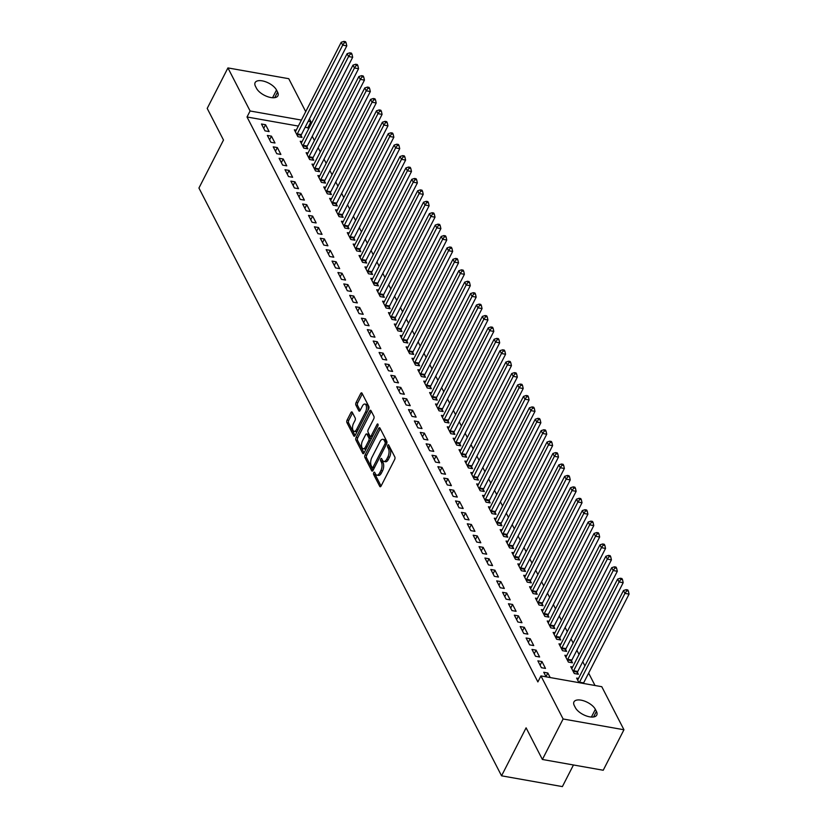 <?xml version="1.0" encoding="UTF-8"?>
<svg xmlns="http://www.w3.org/2000/svg" width="828" height="828" viewBox="0 0 828 828"><rect width="100%" height="100%" fill="white"/><g stroke="black" fill="none" stroke-linecap="round" stroke-linejoin="round"><path stroke-width="1.24" d="M373.749 472.653A1.314 0.631 -80 0 0 373.625 474.465L379.762 486.378A1.873 0.9 -80 0 0 380.187 486.75A1.873 0.9 -80 0 0 381.087 486.026L394.645 459.53A1.873 0.9 -80 0 0 394.821 456.942L388.694 445.029A1.314 0.631 -80 0 0 388.394 444.771A1.314 0.631 -80 0 0 387.763 445.278A1.314 0.631 -80 0 0 387.639 447.089L388.425 448.631A5.993 2.898 -80 0 1 387.866 456.932L386.738 459.136A5.993 2.898 -80 0 1 383.84 461.444A5.993 2.898 -80 0 1 382.484 460.264L381.687 458.722A1.314 0.631 -80 0 0 381.387 458.453A1.314 0.631 -80 0 0 380.756 458.96A1.314 0.631 -80 0 0 380.632 460.782L381.429 462.324A5.993 2.898 -80 0 1 380.859 470.614L379.731 472.829A5.993 2.898 -80 0 1 376.844 475.137A5.993 2.898 -80 0 1 375.477 473.947L374.68 472.405A1.314 0.631 -80 0 0 374.38 472.146A1.314 0.631 -80 0 0 373.749 472.653M375.208 473.44A1.314 0.631 -80 0 0 375.27 474.765L381.077 486.046M389.222 446.064A1.314 0.631 -80 0 0 389.284 447.379L390.071 448.921L388.425 448.631M382.215 459.747A1.314 0.631 -80 0 0 382.277 461.072L383.064 462.614L381.429 462.324M352.252 412.261A1.873 0.9 -80 0 0 351.828 411.899A1.873 0.9 -80 0 0 350.927 412.613L347.118 420.055A1.873 0.9 -80 0 0 346.942 422.642L353.753 435.87A1.873 0.9 -80 0 0 354.177 436.242A1.873 0.9 -80 0 0 355.088 435.518L368.646 409.022A1.873 0.9 -80 0 0 368.822 406.434L362.012 393.207A1.873 0.9 -80 0 0 361.588 392.834A1.873 0.9 -80 0 0 360.677 393.559L356.081 402.532A1.873 0.9 -80 0 0 355.905 405.13L358.824 410.791A1.873 0.9 -80 0 0 359.248 411.164A1.873 0.9 -80 0 0 360.149 410.44L362.436 405.989A5.009 2.422 -80 0 1 364.848 404.054A5.009 2.422 -80 0 1 366.483 406.983A5.009 2.422 -80 0 1 365.521 411.982L356.599 429.421A5.009 2.422 -80 0 1 354.177 431.357A5.009 2.422 -80 0 1 352.542 428.428A5.009 2.422 -80 0 1 353.504 423.429L354.995 420.52A1.873 0.9 -80 0 0 355.171 417.923L352.252 412.261M298.339 126.073L247.023 116.986L537.879 681.92L540.943 675.917L601.78 686.702L623.95 729.758L563.112 718.983L540.943 675.917M247.023 116.986L250.097 110.983L227.928 67.917L288.765 78.701L305.718 111.645M623.95 729.758L603.229 770.247L542.392 759.473L526.101 727.833L501.551 775.815L198.937 188.039L223.498 140.046L207.207 108.416L227.928 67.917M542.392 759.473L563.112 718.983M365.076 454.914A1.873 0.9 -80 0 0 364.9 457.511L371.71 470.739A1.873 0.9 -80 0 0 372.134 471.111A1.873 0.9 -80 0 0 373.035 470.387L386.593 443.891A1.873 0.9 -80 0 0 386.769 441.303L379.959 428.076A1.873 0.9 -80 0 0 379.534 427.703A1.873 0.9 -80 0 0 378.634 428.418L365.076 454.914L366.711 455.214A1.873 0.9 -80 0 0 366.535 457.801L373.024 470.407M363.689 453.475L362.726 453.309L355.916 440.082A1.873 0.9 -80 0 1 356.092 437.484L369.65 410.988A1.873 0.9 -80 0 1 370.561 410.264A1.873 0.9 -80 0 1 370.985 410.636L373.904 416.298A1.873 0.9 -80 0 1 373.728 418.896L368.222 429.639A1.873 0.9 -80 0 0 368.046 432.226L369.981 435.983A1.873 0.9 -80 0 0 370.406 436.356A1.873 0.9 -80 0 0 371.317 435.631L377.04 424.453A1.314 0.631 -80 0 1 377.671 423.946A1.314 0.631 -80 0 1 378.096 424.712A1.314 0.631 -80 0 1 377.847 426.016L364.061 452.957L357.561 440.372L355.916 440.082M362.726 453.309A1.873 0.9 -80 0 0 363.161 453.682A1.873 0.9 -80 0 0 364.061 452.957M501.551 775.815L562.388 786.6L573.452 764.979M271.46 136.154L267.351 135.43L270.88 142.281L274.989 143.006L271.46 136.154L269.607 139.797M302.116 141.588L300.243 141.257L303.772 148.108L307.881 148.833L306.929 146.991M283.228 158.997L279.119 158.272L282.648 165.124L286.757 165.848L283.228 158.997L281.365 162.64M313.884 164.43L312.001 164.099L315.53 170.951L319.639 171.686L318.687 169.833M294.985 181.839L290.876 181.115L294.406 187.966L298.515 188.701L294.985 181.839L293.122 185.482M325.642 187.273L323.758 186.942L327.288 193.793L331.397 194.528L330.444 192.676M306.743 204.692L302.634 203.957L306.163 210.809L310.272 211.544L306.743 204.692L304.89 208.325M337.4 210.126L335.526 209.784L339.056 216.636L343.165 217.371L342.212 215.518M318.511 227.534L314.402 226.8L317.931 233.662L322.04 234.386L318.511 227.534L316.648 231.167M349.168 232.968L347.284 232.637L350.813 239.489L354.922 240.213L353.97 238.361M330.269 250.377L326.16 249.652L329.689 256.504L333.798 257.229L330.269 250.377L328.405 254.02M360.925 255.811L359.041 255.479L362.571 262.331L366.68 263.056L365.728 261.213M342.026 273.219L337.917 272.495L341.446 279.346L345.555 280.071L342.026 273.219L340.173 276.862M372.683 278.653L370.809 278.322L374.339 285.174L378.448 285.898L377.496 284.056M353.794 296.062L349.685 295.337L353.214 302.189L357.323 302.913L353.794 296.062L351.931 299.705M384.451 301.495L382.567 301.164L386.096 308.016L390.205 308.751L389.253 306.898M365.552 318.904L361.443 318.18L364.972 325.031L369.081 325.766L365.552 318.904L363.689 322.547M396.208 324.338L394.325 324.007L397.854 330.858L401.963 331.593L401.011 329.741M377.309 341.757L373.2 341.022L376.73 347.874L380.839 348.609L377.309 341.757L375.457 345.39M407.966 347.191L406.093 346.849L409.622 353.701L413.731 354.436L412.779 352.583M389.077 364.599L384.968 363.865L388.498 370.727L392.607 371.451L389.077 364.599L387.214 368.232M419.734 370.033L417.85 369.692L421.38 376.554L425.488 377.278L424.536 375.426M400.835 387.442L396.726 386.717L400.255 393.569L404.364 394.294L400.835 387.442L398.972 391.085M431.491 392.876L429.608 392.544L433.137 399.396L437.246 400.121L436.294 398.278M412.592 410.284L408.483 409.56L412.013 416.412L416.122 417.136L412.592 410.284L410.74 413.928M443.249 415.718L441.376 415.387L444.905 422.239L449.014 422.963L448.062 421.121M424.36 433.127L420.251 432.402L423.781 439.254L427.89 439.978L424.36 433.127L422.497 436.77M455.017 438.561L453.133 438.229L456.663 445.081L460.772 445.816L459.819 443.963M436.118 455.969L432.009 455.245L435.538 462.096L439.647 462.831L436.118 455.969L434.255 459.612M466.775 461.403L464.891 461.072L468.42 467.923L472.529 468.658L471.577 466.806M447.876 478.822L443.767 478.087L447.296 484.939L451.405 485.674L447.876 478.822L446.023 482.455M478.532 484.256L476.659 483.914L480.188 490.766L484.297 491.501L483.345 489.648M459.643 501.664L455.535 500.93L459.064 507.792L463.173 508.516L459.643 501.664L457.78 505.297M490.3 507.098L488.416 506.757L491.946 513.619L496.055 514.343L495.103 512.491M471.401 524.507L467.292 523.782L470.821 530.634L474.93 531.359L471.401 524.507L469.538 528.15M502.058 529.941L500.174 529.609L503.703 536.461L507.812 537.186L506.86 535.343M483.159 547.349L479.05 546.625L482.579 553.477L486.688 554.201L483.159 547.349L481.306 550.993M513.815 552.783L511.942 552.452L515.471 559.304L519.58 560.028L518.628 558.186M494.927 570.192L490.818 569.467L494.347 576.319L498.456 577.044L494.927 570.192L493.064 573.835M525.583 575.626L523.7 575.294L527.229 582.146L531.338 582.871L530.386 581.028M506.684 593.034L502.575 592.31L506.105 599.161L510.214 599.896L506.684 593.034L504.821 596.678M537.341 598.468L535.457 598.137L538.987 604.989L543.096 605.723L542.143 603.871M518.442 615.887L514.333 615.152L517.862 622.004L521.971 622.739L518.442 615.887L516.589 619.52M549.099 621.31L547.225 620.979L550.755 627.831L554.863 628.566L553.911 626.713M530.21 638.73L526.101 637.995L529.63 644.857L533.739 645.581L530.21 638.73L528.347 642.362M560.866 644.163L558.983 643.822L562.512 650.684L566.621 651.408L565.669 649.556M541.967 661.572L537.858 660.847L541.388 667.699L545.497 668.424L541.967 661.572L540.104 665.215M572.624 667.006L570.74 666.675L574.27 673.526L578.379 674.251L577.426 672.408M308.534 129.064L307.861 127.76L305.128 127.284M595.011 685.501L588.636 673.123M584.92 665.898L582.757 661.696M579.041 654.482L576.878 650.28M573.152 643.056L570.989 638.854M567.273 631.629L565.11 627.438M561.394 620.213L559.231 616.011M555.516 608.787L553.352 604.585M549.637 597.371L547.474 593.169M543.758 585.945L541.595 581.742M537.869 574.518L535.706 570.326M531.99 563.102L529.827 558.9M526.111 551.676L523.948 547.484M520.232 540.26L518.069 536.058M514.354 528.833L512.19 524.631M508.464 517.417L506.312 513.215M502.586 505.991L500.422 501.789M496.707 494.564L494.544 490.373M490.828 483.148L488.665 478.946M484.949 471.722L482.786 467.52M479.07 460.306L476.907 456.104M473.181 448.879L471.029 444.677M467.302 437.453L465.139 433.261M461.424 426.037L459.261 421.835M455.545 414.611L453.382 410.419M449.666 403.195L447.503 398.992M443.787 391.768L441.624 387.566M437.898 380.352L435.745 376.15M432.019 368.926L429.856 364.724M426.141 357.499L423.977 353.308M420.262 346.083L418.099 341.881M414.383 334.657L412.22 330.465M408.504 323.241L406.341 319.039M402.615 311.814L400.462 307.612M396.736 300.388L394.573 296.196M390.857 288.972L388.694 284.77M384.979 277.546L382.815 273.354M379.1 266.13L376.937 261.927M373.221 254.703L371.058 250.501M367.332 243.287L365.179 239.085M361.453 231.861L359.29 227.659M355.574 220.434L353.411 216.243M349.695 209.018L347.532 204.816M343.817 197.592L341.654 193.4M337.938 186.176L335.775 181.974M332.049 174.749L329.896 170.547M326.17 163.323L324.007 159.131M320.291 151.907L318.128 147.705M314.412 140.481L312.249 136.289M578.979 682.655L576.63 678.091L578.503 678.422M546.087 676.828L543.737 672.264L547.846 672.998L545.983 676.631M550.196 677.563L547.846 672.998M566.745 655.579L564.862 655.248L568.391 662.1L572.5 662.835L571.548 660.982M536.089 650.146L531.98 649.421L535.509 656.273L539.618 656.997L536.089 650.146L534.226 653.789M554.988 632.737L553.104 632.406L556.633 639.257L560.742 639.982L559.79 638.14M524.331 627.303L520.212 626.579L523.741 633.43L527.86 634.155L524.331 627.303L522.468 630.946M543.22 609.894L541.346 609.563L544.865 616.415L548.985 617.139L548.032 615.297M512.563 604.461L508.454 603.736L511.983 610.588L516.092 611.312L512.563 604.461L510.7 608.104M531.462 587.052L529.578 586.721L533.108 593.572L537.217 594.297L536.265 592.444M500.805 581.618L496.696 580.883L500.226 587.745L504.335 588.47L500.805 581.618L498.942 585.251M519.705 564.21L517.821 563.868L521.35 570.73L525.459 571.455L524.507 569.602M489.048 558.776L484.929 558.041L488.458 564.893L492.577 565.627L489.048 558.776L487.185 562.409M507.937 541.357L506.063 541.026L509.582 547.877L513.702 548.612L512.749 546.759M477.28 535.933L473.171 535.198L476.7 542.05L480.809 542.785L477.28 535.933L475.417 539.566M496.179 518.514L494.295 518.183L497.825 525.035L501.934 525.77L500.981 523.917M465.522 513.081L461.413 512.356L464.943 519.208L469.052 519.943L465.522 513.081L463.659 516.724M484.421 495.672L482.538 495.341L486.067 502.192L490.176 502.917L489.224 501.075M453.765 490.238L449.645 489.514L453.175 496.365L457.294 497.09L453.765 490.238L451.902 493.881M472.653 472.829L470.78 472.498L474.299 479.35L478.418 480.074L477.466 478.232M441.997 467.396L437.888 466.671L441.417 473.523L445.526 474.247L441.997 467.396L440.134 471.039M460.896 449.987L459.012 449.656L462.541 456.507L466.65 457.232L465.698 455.379M430.239 444.553L426.13 443.818L429.66 450.68L433.769 451.405L430.239 444.553L428.376 448.186M449.138 427.144L447.255 426.803L450.784 433.665L454.893 434.389L453.941 432.537M418.482 421.711L414.362 420.976L417.892 427.828L422.011 428.562L418.482 421.711L416.619 425.344M437.37 404.292L435.497 403.96L439.016 410.812L443.135 411.547L442.183 409.694M406.714 398.868L402.605 398.133L406.134 404.985L410.243 405.72L406.714 398.868L404.851 402.501M425.613 381.449L423.729 381.118L427.258 387.97L431.367 388.705L430.415 386.852M394.956 376.015L390.847 375.291L394.376 382.143L398.485 382.878L394.956 376.015L393.093 379.659M413.855 358.607L411.971 358.276L415.501 365.127L419.61 365.852L418.657 364.009M383.198 353.173L379.079 352.449L382.608 359.3L386.728 360.025L383.198 353.173L381.335 356.816M402.087 335.764L400.214 335.433L403.733 342.285L407.852 343.009L406.9 341.167M371.43 330.331L367.321 329.606L370.851 336.458L374.96 337.182L371.43 330.331L369.567 333.974M390.33 312.922L388.446 312.591L391.975 319.442L396.084 320.167L395.132 318.314M359.673 307.488L355.564 306.764L359.093 313.615L363.202 314.34L359.673 307.488L357.81 311.121M378.572 290.079L376.688 289.738L380.218 296.6L384.327 297.324L383.374 295.472M347.915 284.646L343.796 283.911L347.325 290.763L351.445 291.497L347.915 284.646L346.052 288.279M366.804 267.227L364.931 266.895L368.45 273.747L372.569 274.482L371.617 272.629M336.147 261.803L332.038 261.068L335.568 267.92L339.677 268.655L336.147 261.803L334.284 265.436M355.046 244.384L353.163 244.053L356.692 250.905L360.801 251.64L359.849 249.787M324.39 238.95L320.281 238.226L323.81 245.078L327.919 245.812L324.39 238.95L322.527 242.594M343.289 221.542L341.405 221.211L344.934 228.062L349.043 228.787L348.091 226.944M312.632 216.108L308.513 215.383L312.042 222.235L316.161 222.96L312.632 216.108L310.769 219.751M331.521 198.699L329.647 198.368L333.166 205.22L337.286 205.944L336.334 204.102M300.864 193.266L296.755 192.541L300.285 199.393L304.394 200.117L300.864 193.266L299.001 196.909M319.763 175.857L317.88 175.526L321.409 182.377L325.518 183.102L324.566 181.26M289.107 170.423L284.998 169.699L288.527 176.55L292.636 177.275L289.107 170.423L287.244 174.066M308.006 153.014L306.122 152.673L309.651 159.535L313.76 160.259L312.808 158.407M277.349 147.581L273.23 146.846L276.759 153.708L280.878 154.432L277.349 147.581L275.486 151.213M296.238 130.162L294.364 129.83L297.883 136.682L302.003 137.417L301.05 135.564M265.581 124.738L261.472 124.003L265.001 130.855L269.11 131.59L265.581 124.738L263.718 128.371M255.469 86.298A12.203 5.724 -152.9 0 1 255.117 82.603A12.203 5.724 -152.9 0 1 265.384 81.693A12.203 5.724 -152.9 0 1 276.511 90.024L277.566 92.084A12.203 5.724 -152.9 0 1 277.918 95.779A12.203 5.724 -152.9 0 1 267.651 96.69A12.203 5.724 -152.9 0 1 256.525 88.348L255.469 86.298M309.444 118.859L310.935 121.768L308.202 121.281M301.402 120.081L250.097 110.983M307.861 127.76L310.935 121.768M596.408 711.387A12.203 5.724 -152.9 0 1 596.76 715.081A12.203 5.724 -152.9 0 1 586.493 715.992A12.203 5.724 -152.9 0 1 575.367 707.661L574.311 705.601A12.203 5.724 -152.9 0 1 573.959 701.906A12.203 5.724 -152.9 0 1 584.226 700.995A12.203 5.724 -152.9 0 1 595.353 709.327L596.408 711.387L593.562 716.965M376.844 475.137L378.479 475.427A5.993 2.898 -80 0 0 381.377 473.119L379.731 472.829M383.064 462.614A5.993 2.898 -80 0 1 382.505 470.915L381.377 473.119M383.84 461.444L385.486 461.745A5.993 2.898 -80 0 0 388.384 459.426L386.738 459.136M390.071 448.921A5.993 2.898 -80 0 1 389.512 457.222L388.384 459.426M378.634 428.418L380.269 428.718A1.873 0.9 -80 0 0 380.269 428.718L366.711 455.214M372.124 467.447A1.314 0.631 -80 0 0 372.424 467.706A1.314 0.631 -80 0 0 373.055 467.199L384.958 443.943A1.314 0.631 -80 0 0 385.082 442.131L384.244 440.506A5.993 2.898 -80 0 0 382.878 439.316A5.993 2.898 -80 0 0 379.99 441.624L371.855 457.522A5.993 2.898 -80 0 0 371.286 465.822L372.124 467.447M386.862 443.156A1.314 0.631 -80 0 0 386.728 442.421L385.082 442.131M382.878 439.316L384.523 439.606A5.993 2.898 -80 0 1 385.889 440.796L386.728 442.421M369.65 410.988L371.296 411.278A1.873 0.9 -80 0 0 371.296 411.278L357.737 437.774A1.873 0.9 -80 0 0 357.561 440.372M370.406 436.356L372.051 436.646A1.873 0.9 -80 0 0 372.455 436.542M362.519 440.786A5.009 2.422 -80 0 0 361.557 445.795A5.009 2.422 -80 0 0 363.192 448.714A5.009 2.422 -80 0 0 365.603 446.789L368.75 440.641A1.873 0.9 -80 0 0 368.926 438.043L366.99 434.296A1.873 0.9 -80 0 0 366.566 433.924A1.873 0.9 -80 0 0 365.666 434.638L362.519 440.786M363.192 448.714L364.837 449.014A5.009 2.422 -80 0 0 366.473 448.238M370.716 439.958A1.873 0.9 -80 0 0 370.571 438.343L368.926 438.043M366.566 433.924L368.212 434.214A1.873 0.9 -80 0 1 368.636 434.586L370.571 438.343M354.177 431.357L355.823 431.647A5.009 2.422 -80 0 0 357.468 430.87M367.756 410.76A5.009 2.422 -80 0 0 366.493 404.343L364.848 404.054M362.333 393.828A1.873 0.9 -80 0 0 362.322 393.849L357.727 402.822A1.873 0.9 -80 0 0 357.551 405.42L360.149 410.45M350.927 412.613L352.573 412.903A1.873 0.9 -80 0 0 352.573 412.903L348.764 420.345A1.873 0.9 -80 0 0 348.588 422.932L355.077 435.538M583.419 683.442A1.904 0.921 100 0 1 583.636 682.893L629.063 594.121L624.954 593.386L623.484 590.53L578.058 679.312A1.904 0.921 100 0 1 577.727 679.788L577.582 679.943M579.31 682.717A1.904 0.921 100 0 1 579.528 682.168L624.954 593.386L626.744 590.799L628.39 591.088L627.8 589.95L626.154 589.66L626.744 590.799M623.484 590.53L626.154 589.66M628.39 591.088L629.063 594.121M577.002 674.002L577.509 672.119A1.904 0.921 100 0 1 577.758 671.477L623.184 582.695L619.075 581.97L617.605 579.114L572.169 667.885A1.904 0.921 100 0 1 571.848 668.372L571.693 668.517M573.318 671.674L573.4 671.384A1.904 0.921 100 0 1 573.638 670.742L619.075 581.97L620.865 579.383L622.511 579.672L621.921 578.524L620.275 578.234L620.865 579.383M617.605 579.114L620.275 578.234M622.511 579.672L623.184 582.695M571.113 662.586L571.63 660.692A1.904 0.921 100 0 1 571.869 660.051L617.305 571.279L613.196 570.544L611.726 567.687L566.29 656.469A1.904 0.921 100 0 1 565.959 656.946L565.814 657.101M567.439 660.258L567.522 659.968A1.904 0.921 100 0 1 567.76 659.326L613.196 570.544L614.987 567.956L616.622 568.246L616.042 567.108L614.397 566.818L614.987 567.956M611.726 567.687L614.397 566.818M616.622 568.246L617.305 571.279M565.234 651.16L565.752 649.276A1.904 0.921 100 0 1 565.99 648.635L611.426 559.852L607.307 559.128L605.837 556.271L560.411 645.043A1.904 0.921 100 0 1 560.08 645.519L559.935 645.674M561.56 648.831L561.643 648.541A1.904 0.921 100 0 1 561.881 647.9L607.307 559.128L609.097 556.54L610.743 556.83L610.153 555.681L608.518 555.391L609.097 556.54M605.837 556.271L608.518 555.391M610.743 556.83L611.426 559.852M559.355 639.744L559.873 637.85A1.904 0.921 100 0 1 560.111 637.208L605.537 548.426L601.428 547.701L599.958 544.845L554.532 633.627A1.904 0.921 100 0 1 554.201 634.103L554.056 634.258M555.681 637.405L555.754 637.125A1.904 0.921 100 0 1 556.002 636.484L601.428 547.701L603.219 545.114L604.864 545.404L604.274 544.265L602.629 543.975L603.219 545.114M599.958 544.845L602.629 543.975M604.864 545.404L605.537 548.426M553.477 628.317L553.984 626.423A1.904 0.921 100 0 1 554.232 625.782L599.658 537.01L595.549 536.275L594.08 533.418L548.654 622.201A1.904 0.921 100 0 1 548.322 622.677L548.177 622.832M549.802 625.989L549.875 625.699A1.904 0.921 100 0 1 550.123 625.057L595.549 536.275L597.34 533.687L598.986 533.988L598.396 532.839L596.75 532.549L597.34 533.687M594.08 533.418L596.75 532.549M598.986 533.988L599.658 537.01M547.598 616.901L548.105 615.007A1.904 0.921 100 0 1 548.353 614.366L593.779 525.583L589.671 524.859L588.201 522.002L542.775 610.774A1.904 0.921 100 0 1 542.443 611.261L542.299 611.406M543.913 614.562L543.996 614.272A1.904 0.921 100 0 1 544.244 613.631L589.671 524.859L591.461 522.271L593.107 522.561L592.517 521.423L590.871 521.122L591.461 522.271M588.201 522.002L590.871 521.122M593.107 522.561L593.779 525.583M541.719 605.475L542.226 603.581A1.904 0.921 100 0 1 542.475 602.939L587.901 514.167L583.792 513.432L582.322 510.576L536.886 599.358A1.904 0.921 100 0 1 536.565 599.834L536.409 599.99M538.034 603.146L538.117 602.856A1.904 0.921 100 0 1 538.355 602.215L583.792 513.432L585.582 510.845L587.228 511.135L586.638 509.996L584.992 509.706L585.582 510.845M582.322 510.576L584.992 509.706M587.228 511.135L587.901 514.167M535.83 594.049L536.347 592.165A1.904 0.921 100 0 1 536.585 591.523L582.022 502.741L577.913 502.016L576.443 499.16L531.007 587.932A1.904 0.921 100 0 1 530.676 588.408L530.531 588.563M532.156 591.72L532.238 591.43A1.904 0.921 100 0 1 532.476 590.788L577.913 502.016L579.703 499.429L581.339 499.719L580.759 498.57L579.114 498.28L579.703 499.429M576.443 499.16L579.114 498.28M581.339 499.719L582.022 502.741M529.951 582.633L530.469 580.738A1.904 0.921 100 0 1 530.707 580.097L576.143 491.314L572.024 490.59L570.554 487.733L525.128 576.516A1.904 0.921 100 0 1 524.797 576.992L524.652 577.147M526.277 580.293L526.349 580.014A1.904 0.921 100 0 1 526.598 579.372L572.024 490.59L573.814 488.002L575.46 488.292L574.87 487.154L573.235 486.864L573.814 488.002M570.554 487.733L573.235 486.864M575.46 488.292L576.143 491.314M524.072 571.206L524.59 569.322A1.904 0.921 100 0 1 524.828 568.67L570.254 479.898L566.145 479.164L564.675 476.317L519.249 565.089A1.904 0.921 100 0 1 518.918 565.565L518.773 565.721M520.398 568.877L520.47 568.588A1.904 0.921 100 0 1 520.719 567.946L566.145 479.164L567.936 476.576L569.581 476.876L568.991 475.727L567.346 475.438L567.936 476.576M564.675 476.317L567.346 475.438M569.581 476.876L570.254 479.898M518.193 559.79L518.701 557.896A1.904 0.921 100 0 1 518.949 557.254L564.375 468.472L560.266 467.748L558.796 464.891L513.37 553.673A1.904 0.921 100 0 1 513.039 554.149L512.894 554.294M514.519 557.451L514.592 557.172A1.904 0.921 100 0 1 514.84 556.519L560.266 467.748L562.057 465.16L563.702 465.45L563.112 464.311L561.467 464.022L562.057 465.16M558.796 464.891L561.467 464.022M563.702 465.45L564.375 468.472M512.315 548.364L512.822 546.47A1.904 0.921 100 0 1 513.07 545.828L558.496 457.056L554.387 456.321L552.918 453.465L507.492 542.247A1.904 0.921 100 0 1 507.16 542.723L507.015 542.878M508.63 546.035L508.713 545.745A1.904 0.921 100 0 1 508.961 545.103L554.387 456.321L556.178 453.734L557.824 454.023L557.234 452.885L555.588 452.595L556.178 453.734M552.918 453.465L555.588 452.595M557.824 454.023L558.496 457.056M506.436 536.937L506.943 535.054A1.904 0.921 100 0 1 507.191 534.412L552.618 445.63L548.509 444.905L547.039 442.048L501.602 530.82A1.904 0.921 100 0 1 501.282 531.307L501.126 531.452M502.751 534.609L502.834 534.319A1.904 0.921 100 0 1 503.072 533.677L548.509 444.905L550.299 442.318L551.945 442.607L551.355 441.469L549.709 441.169L550.299 442.318M547.039 442.048L549.709 441.169M551.945 442.607L552.618 445.63M500.547 525.521L501.064 523.627A1.904 0.921 100 0 1 501.302 522.986L546.739 434.214L542.63 433.479L541.16 430.622L495.724 519.404A1.904 0.921 100 0 1 495.392 519.88L495.247 520.036M496.872 523.192L496.955 522.903A1.904 0.921 100 0 1 497.193 522.261L542.63 433.479L544.42 430.891L546.056 431.181L545.476 430.042L543.83 429.753L544.42 430.891M541.16 430.622L543.83 429.753M546.056 431.181L546.739 434.214M494.668 514.095L495.185 512.211A1.904 0.921 100 0 1 495.423 511.569L540.86 422.787L536.741 422.063L535.271 419.206L489.845 507.978A1.904 0.921 100 0 1 489.514 508.454L489.369 508.609M490.994 511.766L491.066 511.476A1.904 0.921 100 0 1 491.314 510.835L536.741 422.063L538.531 419.475L540.177 419.765L539.587 418.616L537.952 418.326L538.531 419.475M535.271 419.206L537.952 418.326M540.177 419.765L540.86 422.787M488.789 502.679L489.307 500.785A1.904 0.921 100 0 1 489.545 500.143L534.971 411.361L530.862 410.636L529.392 407.78L483.966 496.562A1.904 0.921 100 0 1 483.635 497.038L483.49 497.193M485.115 500.34L485.187 500.06A1.904 0.921 100 0 1 485.436 499.419L530.862 410.636L532.652 408.049L534.298 408.339L533.708 407.2L532.062 406.91L532.652 408.049M529.392 407.78L532.062 406.91M534.298 408.339L534.971 411.361M482.91 491.252L483.417 489.358A1.904 0.921 100 0 1 483.666 488.717L529.092 399.945L524.983 399.21L523.513 396.364L478.087 485.136A1.904 0.921 100 0 1 477.756 485.612L477.611 485.767M479.236 488.924L479.308 488.634A1.904 0.921 100 0 1 479.557 487.992L524.983 399.21L526.774 396.622L528.419 396.922L527.829 395.774L526.184 395.484L526.774 396.622M523.513 396.364L526.184 395.484M528.419 396.922L529.092 399.945M477.031 479.836L477.539 477.942A1.904 0.921 100 0 1 477.787 477.301L523.213 388.518L519.104 387.794L517.635 384.937L472.208 473.719A1.904 0.921 100 0 1 471.877 474.196L471.732 474.34M473.347 477.497L473.43 477.207A1.904 0.921 100 0 1 473.678 476.566L519.104 387.794L520.895 385.206L522.54 385.496L521.95 384.358L520.305 384.057L520.895 385.206M517.635 384.937L520.305 384.057M522.54 385.496L523.213 388.518M471.153 468.41L471.66 466.516A1.904 0.921 100 0 1 471.908 465.874L517.334 377.102L513.225 376.367L511.756 373.511L466.319 462.293A1.904 0.921 100 0 1 465.998 462.769L465.843 462.924M467.468 466.081L467.551 465.791A1.904 0.921 100 0 1 467.789 465.15L513.225 376.367L515.016 373.78L516.662 374.07L516.072 372.931L514.426 372.641L515.016 373.78M511.756 373.511L514.426 372.641M516.662 374.07L517.334 377.102M465.264 456.984L465.781 455.1A1.904 0.921 100 0 1 466.019 454.458L511.456 365.676L507.347 364.951L505.877 362.095L460.44 450.867A1.904 0.921 100 0 1 460.109 451.343L459.964 451.498M461.589 454.655L461.672 454.365A1.904 0.921 100 0 1 461.91 453.723L507.347 364.951L509.137 362.364L510.772 362.654L510.193 361.505L508.547 361.215L509.137 362.364M505.877 362.095L508.547 361.215M510.772 362.654L511.456 365.676M459.385 445.567L459.902 443.673A1.904 0.921 100 0 1 460.14 443.032L505.577 354.249L501.457 353.525L499.988 350.668L454.562 439.451A1.904 0.921 100 0 1 454.23 439.927L454.086 440.082M455.71 443.228L455.783 442.949A1.904 0.921 100 0 1 456.031 442.307L501.457 353.525L503.248 350.937L504.894 351.227L504.304 350.089L502.668 349.799L503.248 350.937M499.988 350.668L502.668 349.799M504.894 351.227L505.577 354.249M453.506 434.141L454.013 432.257A1.904 0.921 100 0 1 454.261 431.605L499.688 342.833L495.579 342.099L494.109 339.252L448.683 428.024A1.904 0.921 100 0 1 448.352 428.5L448.207 428.656M449.832 431.812L449.904 431.523A1.904 0.921 100 0 1 450.153 430.881L495.579 342.099L497.369 339.511L499.015 339.811L498.425 338.662L496.779 338.373L497.369 339.511M494.109 339.252L496.779 338.373M499.015 339.811L499.688 342.833M447.627 422.725L448.134 420.831A1.904 0.921 100 0 1 448.383 420.189L493.809 331.407L489.7 330.682L488.23 327.826L442.804 416.608A1.904 0.921 100 0 1 442.473 417.084L442.328 417.229M443.953 420.386L444.025 420.106A1.904 0.921 100 0 1 444.274 419.454L489.7 330.682L491.49 328.095L493.136 328.385L492.546 327.246L490.9 326.956L491.49 328.095M488.23 327.826L490.9 326.956M493.136 328.385L493.809 331.407M441.748 411.299L442.255 409.405A1.904 0.921 100 0 1 442.504 408.763L487.93 319.991L483.821 319.256L482.351 316.399L436.925 405.182A1.904 0.921 100 0 1 436.594 405.658L436.449 405.813M438.064 408.97L438.147 408.68A1.904 0.921 100 0 1 438.395 408.038L483.821 319.256L485.612 316.669L487.257 316.958L486.667 315.82L485.022 315.53L485.612 316.669M482.351 316.399L485.022 315.53M487.257 316.958L487.93 319.991M435.87 399.872L436.377 397.989A1.904 0.921 100 0 1 436.625 397.347L482.051 308.565L477.942 307.84L476.473 304.983L431.036 393.755A1.904 0.921 100 0 1 430.715 394.242L430.56 394.387M432.185 397.543L432.268 397.254A1.904 0.921 100 0 1 432.506 396.612L477.942 307.84L479.733 305.253L481.378 305.542L480.789 304.404L479.143 304.104L479.733 305.253M476.473 304.983L479.143 304.104M481.378 305.542L482.051 308.565M429.98 388.456L430.498 386.562A1.904 0.921 100 0 1 430.736 385.92L476.172 297.149L472.063 296.414L470.594 293.557L425.157 382.339A1.904 0.921 100 0 1 424.826 382.815L424.681 382.971M426.306 386.127L426.389 385.838A1.904 0.921 100 0 1 426.627 385.196L472.063 296.414L473.854 293.826L475.489 294.116L474.91 292.977L473.264 292.688L473.854 293.826M470.594 293.557L473.264 292.688M475.489 294.116L476.172 297.149M424.102 377.03L424.619 375.146A1.904 0.921 100 0 1 424.857 374.504L470.294 285.722L466.174 284.998L464.705 282.141L419.279 370.913A1.904 0.921 100 0 1 418.947 371.389L418.802 371.544M420.427 374.701L420.5 374.411A1.904 0.921 100 0 1 420.748 373.77L466.174 284.998L467.965 282.41L469.611 282.7L469.021 281.551L467.385 281.261L467.965 282.41M464.705 282.141L467.385 281.261M469.611 282.7L470.294 285.722M418.223 365.614L418.73 363.72A1.904 0.921 100 0 1 418.978 363.078L464.404 274.296L460.296 273.571L458.826 270.715L413.4 359.497A1.904 0.921 100 0 1 413.068 359.973L412.924 360.128M414.549 363.275L414.621 362.995A1.904 0.921 100 0 1 414.869 362.353L460.296 273.571L462.086 270.984L463.732 271.274L463.142 270.135L461.496 269.845L462.086 270.984M458.826 270.715L461.496 269.845M463.732 271.274L464.404 274.296M412.344 354.187L412.851 352.293A1.904 0.921 100 0 1 413.1 351.652L458.526 262.88L454.417 262.145L452.947 259.299L407.521 348.07A1.904 0.921 100 0 1 407.19 348.547L407.045 348.702M408.67 351.859L408.742 351.569A1.904 0.921 100 0 1 408.991 350.927L454.417 262.145L456.207 259.557L457.853 259.857L457.263 258.709L455.617 258.419L456.207 259.557M452.947 259.299L455.617 258.419M457.853 259.857L458.526 262.88M406.465 342.771L406.972 340.877A1.904 0.921 100 0 1 407.221 340.236L452.647 251.453L448.538 250.729L447.068 247.872L401.642 336.654A1.904 0.921 100 0 1 401.311 337.131L401.156 337.275M402.781 340.432L402.863 340.142A1.904 0.921 100 0 1 403.112 339.501L448.538 250.729L450.328 248.141L451.974 248.431L451.384 247.293L449.739 246.992L450.328 248.141M447.068 247.872L449.739 246.992M451.974 248.431L452.647 251.453M400.586 331.345L401.094 329.451A1.904 0.921 100 0 1 401.342 328.809L446.768 240.037L442.659 239.302L441.189 236.446L395.753 325.228A1.904 0.921 100 0 1 395.432 325.704L395.277 325.859M396.902 329.016L396.985 328.726A1.904 0.921 100 0 1 397.223 328.085L442.659 239.302L444.45 236.715L446.095 237.005L445.505 235.866L443.86 235.576L444.45 236.715M441.189 236.446L443.86 235.576M446.095 237.005L446.768 240.037M394.697 319.918L395.215 318.035A1.904 0.921 100 0 1 395.453 317.393L440.889 228.611L436.78 227.886L435.311 225.03L389.874 313.802A1.904 0.921 100 0 1 389.543 314.278L389.398 314.433M391.023 317.59L391.106 317.3A1.904 0.921 100 0 1 391.344 316.658L436.78 227.886L438.571 225.299L440.206 225.589L439.627 224.44L437.981 224.15L438.571 225.299M435.311 225.03L437.981 224.15M440.206 225.589L440.889 228.611M388.818 308.502L389.336 306.608A1.904 0.921 100 0 1 389.574 305.967L435.01 217.184L430.891 216.46L429.421 213.603L383.995 302.386A1.904 0.921 100 0 1 383.664 302.862L383.519 303.017M385.144 306.174L385.217 305.884A1.904 0.921 100 0 1 385.465 305.242L430.891 216.46L432.682 213.872L434.327 214.162L433.737 213.024L432.102 212.734L432.682 213.872M429.421 213.603L432.102 212.734M434.327 214.162L435.01 217.184M382.94 297.076L383.447 295.192A1.904 0.921 100 0 1 383.695 294.54L429.121 205.768L425.012 205.044L423.543 202.187L378.117 290.959A1.904 0.921 100 0 1 377.785 291.435L377.64 291.591M379.265 294.747L379.338 294.457A1.904 0.921 100 0 1 379.586 293.816L425.012 205.044L426.803 202.456L428.449 202.746L427.859 201.597L426.213 201.307L426.803 202.456M423.543 202.187L426.213 201.307M428.449 202.746L429.121 205.768M377.061 285.66L377.568 283.766A1.904 0.921 100 0 1 377.816 283.124L423.243 194.342L419.134 193.617L417.664 190.761L372.238 279.543A1.904 0.921 100 0 1 371.907 280.019L371.762 280.164M373.387 283.321L373.459 283.041A1.904 0.921 100 0 1 373.707 282.4L419.134 193.617L420.924 191.03L422.57 191.32L421.98 190.181L420.334 189.891L420.924 191.03M417.664 190.761L420.334 189.891M422.57 191.32L423.243 194.342M371.182 274.234L371.689 272.34A1.904 0.921 100 0 1 371.938 271.698L417.364 182.926L413.255 182.191L411.785 179.334L366.359 268.117A1.904 0.921 100 0 1 366.028 268.593L365.872 268.748M367.497 271.905L367.58 271.615A1.904 0.921 100 0 1 367.829 270.973L413.255 182.191L415.045 179.604L416.691 179.893L416.101 178.755L414.455 178.465L415.045 179.604M411.785 179.334L414.455 178.465M416.691 179.893L417.364 182.926M365.303 262.807L365.81 260.923A1.904 0.921 100 0 1 366.059 260.282L411.485 171.499L407.376 170.775L405.906 167.918L360.47 256.69A1.904 0.921 100 0 1 360.149 257.177L359.994 257.322M361.619 260.478L361.701 260.189A1.904 0.921 100 0 1 361.939 259.547L407.376 170.775L409.167 168.188L410.812 168.477L410.222 167.339L408.577 167.039L409.167 168.188M405.906 167.918L408.577 167.039M410.812 168.477L411.485 171.499M359.414 251.391L359.932 249.497A1.904 0.921 100 0 1 360.17 248.855L405.606 160.083L401.497 159.349L400.027 156.492L354.591 245.274A1.904 0.921 100 0 1 354.26 245.75L354.115 245.906M355.74 249.062L355.823 248.773A1.904 0.921 100 0 1 356.061 248.131L401.497 159.349L403.288 156.761L404.923 157.051L404.343 155.912L402.698 155.623L403.288 156.761M400.027 156.492L402.698 155.623M404.923 157.051L405.606 160.083M353.535 239.965L354.053 238.081A1.904 0.921 100 0 1 354.291 237.439L399.727 148.657L395.608 147.933L394.138 145.076L348.712 233.848A1.904 0.921 100 0 1 348.381 234.324L348.236 234.479M349.861 237.636L349.933 237.346A1.904 0.921 100 0 1 350.182 236.704L395.608 147.933L397.399 145.345L399.044 145.635L398.454 144.486L396.819 144.196L397.399 145.345M394.138 145.076L396.819 144.196M399.044 145.635L399.727 148.657M347.656 228.549L348.164 226.655A1.904 0.921 100 0 1 348.412 226.013L393.838 137.231L389.729 136.506L388.26 133.65L342.833 222.432A1.904 0.921 100 0 1 342.502 222.908L342.357 223.063M343.982 226.21L344.055 225.93A1.904 0.921 100 0 1 344.303 225.288L389.729 136.506L391.52 133.919L393.165 134.208L392.575 133.07L390.93 132.78L391.52 133.919M388.26 133.65L390.93 132.78M393.165 134.208L393.838 137.231M341.778 217.122L342.285 215.228A1.904 0.921 100 0 1 342.533 214.587L387.959 125.815L383.85 125.08L382.381 122.233L336.955 211.005A1.904 0.921 100 0 1 336.623 211.482L336.478 211.637M338.103 214.794L338.176 214.504A1.904 0.921 100 0 1 338.424 213.862L383.85 125.08L385.641 122.492L387.287 122.792L386.697 121.644L385.051 121.354L385.641 122.492M382.381 122.233L385.051 121.354M387.287 122.792L387.959 125.815M335.899 205.706L336.406 203.812A1.904 0.921 100 0 1 336.654 203.171L382.081 114.388L377.972 113.664L376.502 110.807L331.076 199.589A1.904 0.921 100 0 1 330.745 200.065L330.589 200.21M332.214 203.367L332.297 203.088A1.904 0.921 100 0 1 332.546 202.436L377.972 113.664L379.762 111.076L381.408 111.366L380.818 110.227L379.172 109.927L379.762 111.076M376.502 110.807L379.172 109.927M381.408 111.366L382.081 114.388M330.01 194.28L330.527 192.386A1.904 0.921 100 0 1 330.776 191.744L376.202 102.972L372.093 102.237L370.623 99.381L325.187 188.163A1.904 0.921 100 0 1 324.866 188.639L324.711 188.794M326.335 191.951L326.418 191.661A1.904 0.921 100 0 1 326.656 191.02L372.093 102.237L373.883 99.65L375.529 99.94L374.939 98.801L373.293 98.511L373.883 99.65M370.623 99.381L373.293 98.511M375.529 99.94L376.202 102.972M324.131 182.853L324.648 180.97A1.904 0.921 100 0 1 324.886 180.328L370.323 91.546L366.214 90.821L364.744 87.965L319.308 176.737A1.904 0.921 100 0 1 318.977 177.213L318.832 177.368M320.457 180.525L320.539 180.235A1.904 0.921 100 0 1 320.778 179.593L366.214 90.821L368.005 88.234L369.64 88.524L369.06 87.375L367.415 87.085L368.005 88.234M364.744 87.965L367.415 87.085M369.64 88.524L370.323 91.546M318.252 171.437L318.77 169.543A1.904 0.921 100 0 1 319.008 168.902L364.444 80.119L360.325 79.395L358.855 76.538L313.429 165.321A1.904 0.921 100 0 1 313.098 165.797L312.953 165.952M314.578 169.109L314.65 168.819A1.904 0.921 100 0 1 314.899 168.177L360.325 79.395L362.115 76.807L363.761 77.097L363.171 75.959L361.536 75.669L362.115 76.807M358.855 76.538L361.536 75.669M363.761 77.097L364.444 80.119M312.373 160.011L312.88 158.127A1.904 0.921 100 0 1 313.129 157.486L358.555 68.703L354.446 67.979L352.976 65.122L307.55 153.894A1.904 0.921 100 0 1 307.219 154.37L307.074 154.525M308.699 157.682L308.772 157.392A1.904 0.921 100 0 1 309.02 156.751L354.446 67.979L356.237 65.391L357.882 65.681L357.292 64.532L355.647 64.242L356.237 65.391M352.976 65.122L355.647 64.242M357.882 65.681L358.555 68.703M306.495 148.595L307.002 146.701A1.904 0.921 100 0 1 307.25 146.059L352.676 57.277L348.567 56.552L347.098 53.696L301.671 142.478A1.904 0.921 100 0 1 301.34 142.954L301.195 143.099M302.82 146.256L302.893 145.976A1.904 0.921 100 0 1 303.141 145.335L348.567 56.552L350.358 53.965L352.003 54.255L351.414 53.116L349.768 52.826L350.358 53.965M347.098 53.696L349.768 52.826M352.003 54.255L352.676 57.277M300.616 137.169L301.123 135.274A1.904 0.921 100 0 1 301.371 134.633L346.797 45.861L342.688 45.126L341.219 42.269L295.793 131.052A1.904 0.921 100 0 1 295.461 131.528L295.306 131.683M296.931 134.84L297.014 134.55A1.904 0.921 100 0 1 297.262 133.908L342.688 45.126L344.479 42.538L346.125 42.839L345.535 41.69L343.889 41.4L344.479 42.538M341.219 42.269L343.889 41.4M346.125 42.839L346.797 45.861M375.27 474.765L373.625 474.465M389.284 447.379L387.639 447.089M382.277 461.072L380.632 460.782M382.505 470.915L380.859 470.614M389.512 457.222L387.866 456.932M380.714 486.553L379.762 486.378M372.662 470.915L371.71 470.739M366.535 457.801L364.9 457.511M374.535 467.458L373.055 467.199M386.438 444.201L384.958 443.943M385.889 440.796L384.244 440.506M357.737 437.774L356.092 437.484M372.786 435.901L371.317 435.631M378.096 424.64L377.04 424.453M367.083 447.048L365.603 446.789M370.23 440.9L368.75 440.641M368.636 434.586L366.99 434.296M358.069 429.691L356.599 429.421M367.001 412.24L365.521 411.982M359.776 410.957L358.824 410.791M357.551 405.42L355.905 405.13M357.727 402.822L356.081 402.532M362.322 393.849L360.677 393.559M354.705 436.046L353.753 435.87M348.588 422.932L346.942 422.642M348.764 420.345L347.118 420.055M595.353 709.327L591.409 717.048M276.511 90.024L272.567 97.735M277.566 92.084L274.71 97.663M583.636 682.893L579.528 682.168M577.509 672.119L573.4 671.384M577.758 671.477L573.638 670.742M571.63 660.692L567.522 659.968M571.869 660.051L567.76 659.326M565.752 649.276L561.643 648.541M565.99 648.635L561.881 647.9M559.873 637.85L555.754 637.125M560.111 637.208L556.002 636.484M553.984 626.423L549.875 625.699M554.232 625.782L550.123 625.057M548.105 615.007L543.996 614.272M548.353 614.366L544.244 613.631M542.226 603.581L538.117 602.856M542.475 602.939L538.355 602.215M536.347 592.165L532.238 591.43M536.585 591.523L532.476 590.788M530.469 580.738L526.349 580.014M530.707 580.097L526.598 579.372M524.59 569.322L520.47 568.588M524.828 568.67L520.719 567.946M518.701 557.896L514.592 557.172M518.949 557.254L514.84 556.519M512.822 546.47L508.713 545.745M513.07 545.828L508.961 545.103M506.943 535.054L502.834 534.319M507.191 534.412L503.072 533.677M501.064 523.627L496.955 522.903M501.302 522.986L497.193 522.261M495.185 512.211L491.066 511.476M495.423 511.569L491.314 510.835M489.307 500.785L485.187 500.06M489.545 500.143L485.436 499.419M483.417 489.358L479.308 488.634M483.666 488.717L479.557 487.992M477.539 477.942L473.43 477.207M477.787 477.301L473.678 476.566M471.66 466.516L467.551 465.791M471.908 465.874L467.789 465.15M465.781 455.1L461.672 454.365M466.019 454.458L461.91 453.723M459.902 443.673L455.783 442.949M460.14 443.032L456.031 442.307M454.013 432.257L449.904 431.523M454.261 431.605L450.153 430.881M448.134 420.831L444.025 420.106M448.383 420.189L444.274 419.454M442.255 409.405L438.147 408.68M442.504 408.763L438.395 408.038M436.377 397.989L432.268 397.254M436.625 397.347L432.506 396.612M430.498 386.562L426.389 385.838M430.736 385.92L426.627 385.196M424.619 375.146L420.5 374.411M424.857 374.504L420.748 373.77M418.73 363.72L414.621 362.995M418.978 363.078L414.869 362.353M412.851 352.293L408.742 351.569M413.1 351.652L408.991 350.927M406.972 340.877L402.863 340.142M407.221 340.236L403.112 339.501M401.094 329.451L396.985 328.726M401.342 328.809L397.223 328.085M395.215 318.035L391.106 317.3M395.453 317.393L391.344 316.658M389.336 306.608L385.217 305.884M389.574 305.967L385.465 305.242M383.447 295.192L379.338 294.457M383.695 294.54L379.586 293.816M377.568 283.766L373.459 283.041M377.816 283.124L373.707 282.4M371.689 272.34L367.58 271.615M371.938 271.698L367.829 270.973M365.81 260.923L361.701 260.189M366.059 260.282L361.939 259.547M359.932 249.497L355.823 248.773M360.17 248.855L356.061 248.131M354.053 238.081L349.933 237.346M354.291 237.439L350.182 236.704M348.164 226.655L344.055 225.93M348.412 226.013L344.303 225.288M342.285 215.228L338.176 214.504M342.533 214.587L338.424 213.862M336.406 203.812L332.297 203.088M336.654 203.171L332.546 202.436M330.527 192.386L326.418 191.661M330.776 191.744L326.656 191.02M324.648 180.97L320.539 180.235M324.886 180.328L320.778 179.593M318.77 169.543L314.65 168.819M319.008 168.902L314.899 168.177M312.88 158.127L308.772 157.392M313.129 157.486L309.02 156.751M307.002 146.701L302.893 145.976M307.25 146.059L303.141 145.335M301.123 135.274L297.014 134.55M301.371 134.633L297.262 133.908M374.07 467.996L372.424 467.706"/></g></svg>
